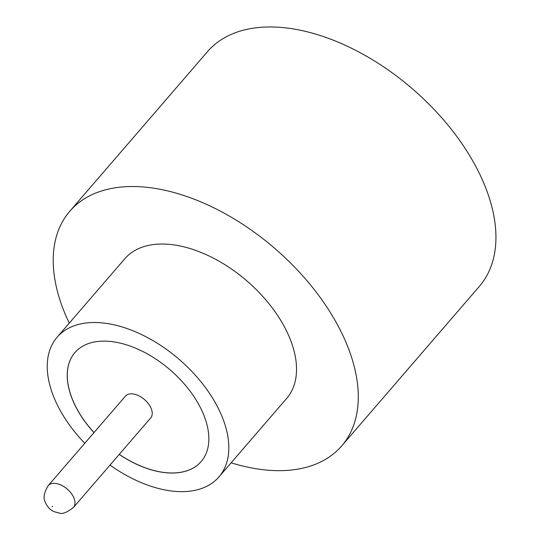 <?xml version="1.0" encoding="UTF-8"?>
<svg xmlns="http://www.w3.org/2000/svg" width="540" height="540" viewBox="0 0 540 540"><rect width="100%" height="100%" fill="white"/><g stroke="black" fill="none" stroke-linecap="round" stroke-linejoin="round"><path stroke-width="0.81" d="M150.707 417.913A16.679 9.828 -139.2 0 0 151.315 408.827A16.679 9.828 -139.2 0 0 138.827 395.807A16.679 9.828 -139.2 0 0 125.449 396.131L48.222 485.642A16.679 9.828 40.8 0 1 61.601 485.325A16.679 9.828 40.8 0 1 74.081 498.346A16.679 9.828 40.8 0 1 73.474 507.431L150.707 417.913M110.018 465.075A106.9 62.984 -139.2 0 0 218.97 476.908L286.679 398.425A106.9 62.984 -139.2 0 0 290.588 340.173A106.9 62.984 -139.2 0 0 210.566 256.703A106.9 62.984 -139.2 0 0 124.801 258.768L57.092 337.244A106.9 62.984 -139.2 0 0 53.183 395.496A106.9 62.984 -139.2 0 0 84.767 443.286M218.97 476.908A106.9 62.984 -139.2 0 0 222.878 418.655A106.9 62.984 -139.2 0 0 142.857 335.185A106.9 62.984 -139.2 0 0 57.092 337.244M231.134 462.807A179.591 105.813 -139.2 0 0 341.719 445.912A179.591 105.813 -139.2 0 0 348.287 348.05A179.591 105.813 -139.2 0 0 213.847 207.819A179.591 105.813 -139.2 0 0 69.761 211.282A179.591 105.813 -139.2 0 0 63.194 309.143A179.591 105.813 -139.2 0 0 69.262 323.143M341.719 445.912L479.385 286.342A179.591 105.813 -139.2 0 0 485.953 188.48A179.591 105.813 -139.2 0 0 351.52 48.249A179.591 105.813 -139.2 0 0 207.434 51.712L69.761 211.282M119.212 454.41A83.383 49.127 -139.2 0 0 201.163 461.545A83.383 49.127 -139.2 0 0 204.215 416.104A83.383 49.127 -139.2 0 0 141.797 351A83.383 49.127 -139.2 0 0 74.898 352.607A83.383 49.127 -139.2 0 0 71.854 398.041A83.383 49.127 -139.2 0 0 93.96 432.628M74.925 352.58A83.383 49.127 -139.2 0 0 71.894 397.987A83.383 49.127 -139.2 0 0 94.007 432.574M119.259 454.363A83.383 49.127 -139.2 0 0 201.184 461.518M51.928 506.432L52.61 506.527L51.928 506.432M73.474 507.431C66.967 512.528 62.147 514.384 59.002 513L54.432 511.765C50.342 510.084 47.318 506.945 45.347 502.342C42.998 498.163 43.956 492.595 48.222 485.642"/></g></svg>
